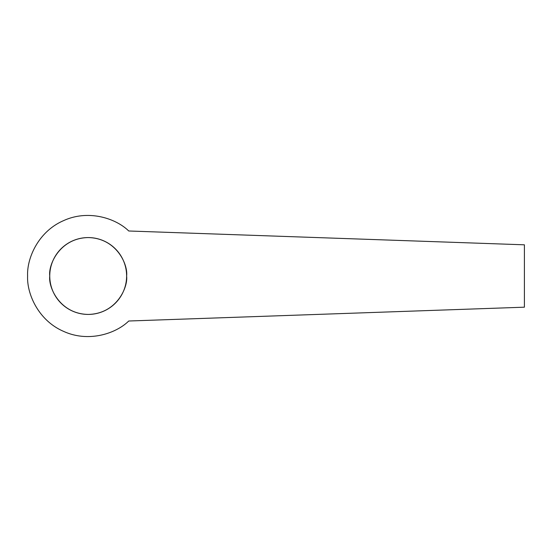 <?xml version="1.0" encoding="UTF-8"?>
<svg xmlns="http://www.w3.org/2000/svg" width="552" height="552" viewBox="0 0 552 552"><rect width="100%" height="100%" fill="white"/><g stroke="black" fill="none" stroke-linecap="round" stroke-linejoin="round"><path stroke-width="0.83" d="M27.6 276C26.765 258.06 38.474 231.426 63.556 220.648C88.355 209.229 115.975 218.364 128.74 230.991L524.4 244.812L524.4 307.188L128.74 321.009C115.975 333.636 88.355 342.771 63.556 331.352C38.474 320.574 26.765 293.94 27.6 276M49.756 276A38.426 38.426 0 0 1 88.182 237.574A38.426 38.426 0 0 1 126.615 276C128.154 287.24 116.631 313.902 88.182 314.426C59.74 313.902 48.21 287.24 49.756 276C48.21 264.76 59.74 238.098 88.182 237.574C116.631 238.098 128.154 264.76 126.615 276A38.426 38.426 0 0 1 88.182 314.426A38.426 38.426 0 0 1 49.756 276"/></g></svg>
